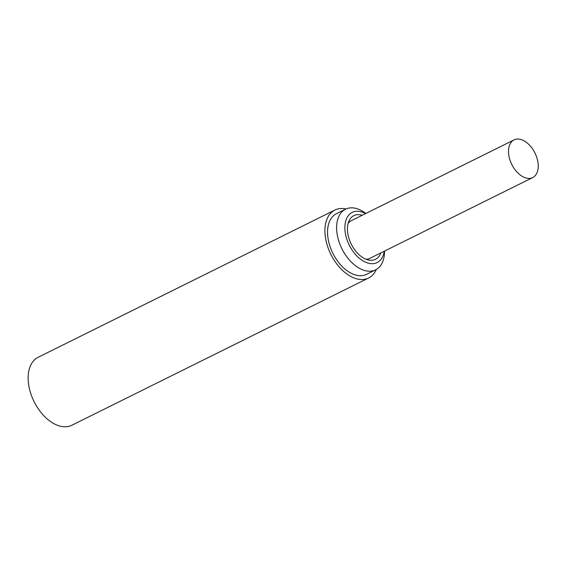 <?xml version="1.0" encoding="UTF-8"?>
<svg xmlns="http://www.w3.org/2000/svg" width="566" height="566" viewBox="0 0 566 566"><rect width="100%" height="100%" fill="white"/><g stroke="black" fill="none" stroke-linecap="round" stroke-linejoin="round"><path stroke-width="0.85" d="M537.346 159.4A21.006 12.919 63.6 0 0 514.034 139.915A21.006 12.919 63.6 0 0 511.805 164.473A21.006 12.919 63.6 0 0 532.712 177.554A21.006 12.919 63.6 0 0 537.346 159.4M532.712 177.554L369.902 258.344A21.006 12.919 -116.4 0 1 365.877 259.193M348.111 223.393A21.006 12.919 -116.4 0 1 351.224 220.705L514.034 139.915M365.841 213.453L365.686 213.332A33.847 20.815 63.6 0 0 345.522 209.208A33.847 20.815 63.6 0 0 338.051 238.456A33.847 20.815 63.6 0 0 375.605 269.84A33.847 20.815 63.6 0 0 384.519 251.283L384.519 251.085M375.605 269.84L366.542 274.34A33.847 20.815 -116.4 0 1 328.98 242.956A33.847 20.815 -116.4 0 1 336.452 213.707L345.522 209.208M362.162 215.278A24.373 14.992 63.6 0 0 348.967 220.981A24.373 14.992 63.6 0 0 351.26 244.144A24.373 14.992 63.6 0 0 368.31 259.971A24.373 14.992 63.6 0 0 380.833 252.917M384.229 251.233A28.01 17.228 -116.4 0 1 362.169 260.367A28.01 17.228 -116.4 0 1 344.935 225.636A28.01 17.228 -116.4 0 1 365.551 213.594M346.01 208.974A37.929 23.326 63.6 0 0 334.909 210.028A37.929 23.326 63.6 0 0 330.869 254.375A37.929 23.326 63.6 0 0 368.629 277.984A37.929 23.326 63.6 0 0 376.326 269.451M368.629 277.984L71.854 425.243A37.929 23.326 -116.4 0 1 34.102 401.641A37.929 23.326 -116.4 0 1 38.134 357.295L334.909 210.028"/></g></svg>
